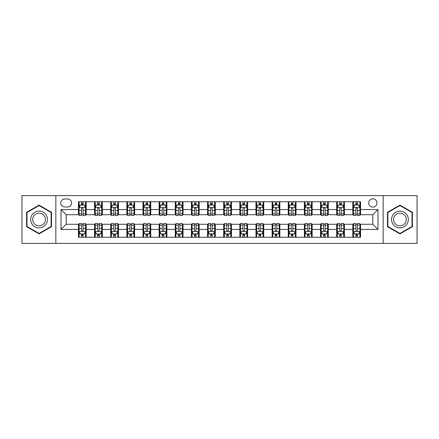 <?xml version="1.0" encoding="UTF-8"?>
<svg xmlns="http://www.w3.org/2000/svg" width="439" height="439" viewBox="0 0 439 439"><rect width="100%" height="100%" fill="white"/><g stroke="black" fill="none" stroke-linecap="round" stroke-linejoin="round"><path stroke-width="0.66" d="M372.826 198.84A4.132 4.132 0 0 0 368.694 202.972A4.132 4.132 0 0 0 372.826 207.104A4.132 4.132 0 0 0 376.958 202.972A4.132 4.132 0 0 0 372.826 198.84M383.159 243.387L417.05 243.387L417.05 195.613L383.159 195.613L383.159 243.387L55.841 243.387L55.841 195.613L21.95 195.613L21.95 243.387L55.841 243.387M64.752 206.978L67.595 206.978A4 4 0 0 0 71.595 202.972A4 4 0 0 0 67.595 198.971L64.752 198.971A4 4 0 0 0 60.752 202.972A4 4 0 0 0 64.752 206.978M383.159 195.613L55.841 195.613M78.438 229.443L61.01 229.443L61.01 209.557L78.438 209.557L78.438 214.72L66.174 214.72L66.174 224.28L78.438 224.28L78.438 237.252L360.562 237.252L360.562 224.28L372.826 224.28L372.826 214.72L360.562 214.72L360.562 209.557L377.99 209.557L377.99 229.443L360.562 229.443M360.562 209.557L360.562 201.748L78.438 201.748L78.438 209.557M352.813 201.748L352.813 214.72L353.461 214.72M355.914 214.72L357.461 214.72M359.914 214.72L360.562 214.72M352.813 214.72L343.775 214.72M336.675 201.748L336.675 214.72L337.322 214.72M339.775 214.72L341.322 214.72M336.675 214.72L327.637 214.72M320.536 201.748L320.536 214.72L321.178 214.72M323.631 214.72L325.184 214.72M320.536 214.72L311.498 214.72M304.397 201.748L304.397 214.72L305.039 214.72M307.492 214.72L309.045 214.72M304.397 214.72L295.359 214.72M288.253 201.748L288.253 214.72L288.9 214.72M291.353 214.72L292.901 214.72M288.253 214.72L279.215 214.72M272.114 201.748L272.114 214.72L272.762 214.72M275.215 214.72L276.762 214.72M272.114 214.72L263.076 214.72M255.975 201.748L255.975 214.72L256.623 214.72M259.076 214.72L260.623 214.72M255.975 214.72L246.937 214.72M239.837 201.748L239.837 214.72L240.484 214.72M242.937 214.72L244.485 214.72M239.837 214.72L230.799 214.72M223.698 201.748L223.698 214.72L224.34 214.72M226.793 214.72L228.346 214.72M223.698 214.72L214.66 214.72M207.559 201.748L207.559 214.72L208.201 214.72M210.654 214.72L212.207 214.72M207.559 214.72L198.516 214.72M191.415 201.748L191.415 214.72L192.062 214.72M194.515 214.72L196.063 214.72M191.415 214.72L182.377 214.72M175.276 201.748L175.276 214.72L175.924 214.72M178.377 214.72L179.924 214.72M175.276 214.72L166.238 214.72M159.137 201.748L159.137 214.72L159.785 214.72M162.238 214.72L163.785 214.72M159.137 214.72L150.1 214.72M142.999 201.748L142.999 214.72L143.641 214.72M146.099 214.72L147.647 214.72M142.999 214.72L133.961 214.72M126.86 201.748L126.86 214.72L127.502 214.72M129.955 214.72L131.508 214.72M126.86 214.72L117.822 214.72M110.716 201.748L110.716 214.72L111.363 214.72M113.816 214.72L115.369 214.72M110.716 214.72L101.678 214.72M94.577 201.748L94.577 214.72L95.225 214.72M97.677 214.72L99.225 214.72M94.577 214.72L85.539 214.72M78.438 214.72L79.086 214.72M81.539 214.72L83.086 214.72M78.438 224.28L79.086 224.28M81.539 224.28L83.086 224.28M85.539 224.28L86.187 224.28L86.187 237.252M95.225 224.28L86.187 224.28M97.677 224.28L99.225 224.28M101.678 224.28L102.325 224.28L102.325 237.252M111.363 224.28L102.325 224.28M113.816 224.28L115.369 224.28M117.822 224.28L118.464 224.28L118.464 237.252M127.502 224.28L118.464 224.28M129.955 224.28L131.508 224.28M133.961 224.28L134.603 224.28L134.603 237.252M143.641 224.28L134.603 224.28M146.099 224.28L147.647 224.28M150.1 224.28L150.747 224.28L150.747 237.252M159.785 224.28L150.747 224.28M162.238 224.28L163.785 224.28M166.238 224.28L166.886 224.28L166.886 237.252M175.924 224.28L166.886 224.28M178.377 224.28L179.924 224.28M182.377 224.28L183.025 224.28L183.025 237.252M192.062 224.28L183.025 224.28M194.515 224.28L196.063 224.28M198.516 224.28L199.163 224.28L199.163 237.252M208.201 224.28L199.163 224.28M210.654 224.28L212.207 224.28M214.66 224.28L215.302 224.28L215.302 237.252M224.34 224.28L215.302 224.28M226.793 224.28L228.346 224.28M230.799 224.28L231.441 224.28L231.441 237.252M240.484 224.28L231.441 224.28M242.937 224.28L244.485 224.28M246.937 224.28L247.585 224.28L247.585 237.252M256.623 224.28L247.585 224.28M259.076 224.28L260.623 224.28M263.076 224.28L263.724 224.28L263.724 237.252M272.762 224.28L263.724 224.28M275.215 224.28L276.762 224.28M279.215 224.28L279.862 224.28L279.862 237.252M288.9 224.28L279.862 224.28M291.353 224.28L292.901 224.28M295.359 224.28L296.001 224.28L296.001 237.252M305.039 224.28L296.001 224.28M307.492 224.28L309.045 224.28M311.498 224.28L312.14 224.28L312.14 237.252M321.178 224.28L312.14 224.28M323.631 224.28L325.184 224.28M327.637 224.28L328.284 224.28L328.284 237.252M337.322 224.28L328.284 224.28M339.775 224.28L341.322 224.28M343.775 224.28L344.423 224.28L344.423 237.252M353.461 224.28L344.423 224.28M355.914 224.28L357.461 224.28M359.914 224.28L360.562 224.28M86.187 201.748L86.187 214.72M78.438 204.975L79.086 204.975M81.539 204.975L83.086 204.975M85.539 204.975L86.187 204.975M78.438 234.025L79.086 234.025M81.539 234.025L83.086 234.025M85.539 234.025L86.187 234.025M94.577 224.28L94.577 237.252M102.325 201.748L102.325 214.72M94.577 204.975L95.225 204.975M97.677 204.975L99.225 204.975M101.678 204.975L102.325 204.975M94.577 234.025L95.225 234.025M97.677 234.025L99.225 234.025M101.678 234.025L102.325 234.025M110.716 224.28L110.716 237.252M110.716 234.025L111.363 234.025M113.816 234.025L115.369 234.025M117.822 234.025L118.464 234.025M118.464 201.748L118.464 214.72M110.716 204.975L111.363 204.975M113.816 204.975L115.369 204.975M117.822 204.975L118.464 204.975M126.86 224.28L126.86 237.252M126.86 234.025L127.502 234.025M129.955 234.025L131.508 234.025M133.961 234.025L134.603 234.025M134.603 201.748L134.603 214.72M126.86 204.975L127.502 204.975M129.955 204.975L131.508 204.975M133.961 204.975L134.603 204.975M142.999 224.28L142.999 237.252M142.999 234.025L143.641 234.025M146.099 234.025L147.647 234.025M150.1 234.025L150.747 234.025M150.747 201.748L150.747 214.72M142.999 204.975L143.641 204.975M146.099 204.975L147.647 204.975M150.1 204.975L150.747 204.975M159.137 224.28L159.137 237.252M159.137 234.025L159.785 234.025M162.238 234.025L163.785 234.025M166.238 234.025L166.886 234.025M166.886 201.748L166.886 214.72M159.137 204.975L159.785 204.975M162.238 204.975L163.785 204.975M166.238 204.975L166.886 204.975M175.276 224.28L175.276 237.252M175.276 234.025L175.924 234.025M178.377 234.025L179.924 234.025M182.377 234.025L183.025 234.025M183.025 201.748L183.025 214.72M175.276 204.975L175.924 204.975M178.377 204.975L179.924 204.975M182.377 204.975L183.025 204.975M191.415 224.28L191.415 237.252M191.415 234.025L192.062 234.025M194.515 234.025L196.063 234.025M198.516 234.025L199.163 234.025M199.163 201.748L199.163 214.72M191.415 204.975L192.062 204.975M194.515 204.975L196.063 204.975M198.516 204.975L199.163 204.975M207.559 224.28L207.559 237.252M207.559 234.025L208.201 234.025M210.654 234.025L212.207 234.025M214.66 234.025L215.302 234.025M215.302 201.748L215.302 214.72M207.559 204.975L208.201 204.975M210.654 204.975L212.207 204.975M214.66 204.975L215.302 204.975M223.698 224.28L223.698 237.252M223.698 234.025L224.34 234.025M226.793 234.025L228.346 234.025M230.799 234.025L231.441 234.025M231.441 201.748L231.441 214.72M223.698 204.975L224.34 204.975M226.793 204.975L228.346 204.975M230.799 204.975L231.441 204.975M239.837 224.28L239.837 237.252M239.837 234.025L240.484 234.025M242.937 234.025L244.485 234.025M246.937 234.025L247.585 234.025M247.585 201.748L247.585 214.72M239.837 204.975L240.484 204.975M242.937 204.975L244.485 204.975M246.937 204.975L247.585 204.975M255.975 224.28L255.975 237.252M255.975 234.025L256.623 234.025M259.076 234.025L260.623 234.025M263.076 234.025L263.724 234.025M263.724 201.748L263.724 214.72M255.975 204.975L256.623 204.975M259.076 204.975L260.623 204.975M263.076 204.975L263.724 204.975M272.114 224.28L272.114 237.252M272.114 234.025L272.762 234.025M275.215 234.025L276.762 234.025M279.215 234.025L279.862 234.025M279.862 201.748L279.862 214.72M272.114 204.975L272.762 204.975M275.215 204.975L276.762 204.975M279.215 204.975L279.862 204.975M288.253 224.28L288.253 237.252M288.253 234.025L288.9 234.025M291.353 234.025L292.901 234.025M295.359 234.025L296.001 234.025M296.001 201.748L296.001 214.72M288.253 204.975L288.9 204.975M291.353 204.975L292.901 204.975M295.359 204.975L296.001 204.975M304.397 224.28L304.397 237.252M304.397 234.025L305.039 234.025M307.492 234.025L309.045 234.025M311.498 234.025L312.14 234.025M312.14 201.748L312.14 214.72M304.397 204.975L305.039 204.975M307.492 204.975L309.045 204.975M311.498 204.975L312.14 204.975M320.536 224.28L320.536 237.252M320.536 234.025L321.178 234.025M323.631 234.025L325.184 234.025M327.637 234.025L328.284 234.025M328.284 201.748L328.284 214.72M320.536 204.975L321.178 204.975M323.631 204.975L325.184 204.975M327.637 204.975L328.284 204.975M336.675 224.28L336.675 237.252M336.675 234.025L337.322 234.025M339.775 234.025L341.322 234.025M343.775 234.025L344.423 234.025M344.423 201.748L344.423 214.72M336.675 204.975L337.322 204.975M339.775 204.975L341.322 204.975M343.775 204.975L344.423 204.975M352.813 224.28L352.813 237.252M352.813 234.025L353.461 234.025M355.914 234.025L357.461 234.025M359.914 234.025L360.562 234.025M352.813 204.975L353.461 204.975M355.914 204.975L357.461 204.975M359.914 204.975L360.562 204.975M66.174 214.72L61.01 209.557M66.174 224.28L61.01 229.443M377.99 209.557L372.826 214.72M377.99 229.443L372.826 224.28M39.06 233.888L51.517 226.694L51.517 212.306L39.06 205.112L26.598 212.306L26.598 226.694L39.06 233.888M412.402 212.306L399.94 205.112L387.483 212.306L387.483 226.694L399.94 233.888L412.402 226.694L412.402 212.306M83.086 203.427L81.539 203.427M85.539 213.881L83.086 213.881L83.086 215.5L85.539 215.5L85.539 207.62L84.25 205.04L80.375 205.04L79.086 207.62L79.086 215.5L81.539 215.5L81.539 213.881L79.086 213.881M79.086 207.62L79.086 201.748M85.539 207.62L85.539 201.748M81.539 205.04L81.539 201.748M83.086 201.748L83.086 205.04M83.086 213.881L83.086 208.591C82.57 207.592 82.055 207.592 81.539 208.591L81.539 213.881M81.539 235.573L83.086 235.573M79.086 225.119L81.539 225.119L81.539 223.5L79.086 223.5L79.086 231.38L80.375 233.96L84.25 233.96L85.539 231.38L85.539 223.5L83.086 223.5L83.086 225.119L85.539 225.119M85.539 231.38L85.539 237.252M79.086 231.38L79.086 237.252M83.086 233.96L83.086 237.252M81.539 237.252L81.539 233.96M81.539 225.119L81.539 230.409C82.055 231.408 82.57 231.408 83.086 230.409L83.086 225.119M99.225 203.427L97.677 203.427M101.678 213.881L99.225 213.881L99.225 215.5L101.678 215.5L101.678 207.62L100.388 205.04L96.514 205.04L95.225 207.62L95.225 215.5L97.677 215.5L97.677 213.881L95.225 213.881M95.225 207.62L95.225 201.748M101.678 207.62L101.678 201.748M97.677 205.04L97.677 201.748M99.225 201.748L99.225 205.04M99.225 213.881L99.225 208.591C98.709 207.592 98.193 207.592 97.677 208.591L97.677 213.881M115.369 203.427L113.816 203.427M117.822 213.881L115.369 213.881L115.369 215.5L117.822 215.5L117.822 207.62L116.527 205.04L112.653 205.04L111.363 207.62L111.363 215.5L113.816 215.5L113.816 213.881L111.363 213.881M111.363 207.62L111.363 201.748M117.822 207.62L117.822 201.748M113.816 205.04L113.816 201.748M115.369 201.748L115.369 205.04M115.369 213.881L115.369 208.591C114.853 207.592 114.332 207.592 113.816 208.591L113.816 213.881M131.508 203.427L129.955 203.427M133.961 213.881L131.508 213.881L131.508 215.5L133.961 215.5L133.961 207.62L132.666 205.04L128.797 205.04L127.502 207.62L127.502 215.5L129.955 215.5L129.955 213.881L127.502 213.881M127.502 207.62L127.502 201.748M133.961 207.62L133.961 201.748M129.955 205.04L129.955 201.748M131.508 201.748L131.508 205.04M131.508 213.881L131.508 208.591C130.992 207.592 130.476 207.592 129.955 208.591L129.955 213.881M97.677 235.573L99.225 235.573M95.225 225.119L97.677 225.119L97.677 223.5L95.225 223.5L95.225 231.38L96.514 233.96L100.388 233.96L101.678 231.38L101.678 223.5L99.225 223.5L99.225 225.119L101.678 225.119M101.678 231.38L101.678 237.252M95.225 231.38L95.225 237.252M99.225 233.96L99.225 237.252M97.677 237.252L97.677 233.96M97.677 225.119L97.677 230.409C98.193 231.408 98.709 231.408 99.225 230.409L99.225 225.119M113.816 235.573L115.369 235.573M111.363 225.119L113.816 225.119L113.816 223.5L111.363 223.5L111.363 231.38L112.653 233.96L116.527 233.96L117.822 231.38L117.822 223.5L115.369 223.5L115.369 225.119L117.822 225.119M117.822 231.38L117.822 237.252M111.363 231.38L111.363 237.252M115.369 233.96L115.369 237.252M113.816 237.252L113.816 233.96M113.816 225.119L113.816 230.409C114.332 231.408 114.848 231.408 115.369 230.409L115.369 225.119M129.955 235.573L131.508 235.573M127.502 225.119L129.955 225.119L129.955 223.5L127.502 223.5L127.502 231.38L128.797 233.96L132.666 233.96L133.961 231.38L133.961 223.5L131.508 223.5L131.508 225.119L133.961 225.119M133.961 231.38L133.961 237.252M127.502 231.38L127.502 237.252M131.508 233.96L131.508 237.252M129.955 237.252L129.955 233.96M129.955 225.119L129.955 230.409C130.471 231.408 130.987 231.408 131.508 230.409L131.508 225.119M147.647 203.427L146.099 203.427M150.1 213.881L147.647 213.881L147.647 215.5L150.1 215.5L150.1 207.62L148.81 205.04L144.936 205.04L143.641 207.62L143.641 215.5L146.099 215.5L146.099 213.881L143.641 213.881M143.641 207.62L143.641 201.748M150.1 207.62L150.1 201.748M146.099 205.04L146.099 201.748M147.647 201.748L147.647 205.04M147.647 213.881L147.647 208.591C147.131 207.592 146.615 207.592 146.099 208.591L146.099 213.881M146.099 235.573L147.647 235.573M143.641 225.119L146.099 225.119L146.099 223.5L143.641 223.5L143.641 231.38L144.936 233.96L148.81 233.96L150.1 231.38L150.1 223.5L147.647 223.5L147.647 225.119L150.1 225.119M150.1 231.38L150.1 237.252M143.641 231.38L143.641 237.252M147.647 233.96L147.647 237.252M146.099 237.252L146.099 233.96M146.099 225.119L146.099 230.409C146.615 231.408 147.131 231.408 147.647 230.409L147.647 225.119M46.325 215.302A8.39 8.39 0 0 0 34.862 212.229A8.39 8.39 0 0 0 31.789 223.698A8.39 8.39 0 0 0 43.252 226.771A8.39 8.39 0 0 0 46.325 215.302M44.558 216.323A6.355 6.355 0 0 0 35.883 213.996A6.355 6.355 0 0 0 33.556 222.677A6.355 6.355 0 0 0 42.237 225.004A6.355 6.355 0 0 0 44.558 216.323M39.06 233.438L26.988 226.469L26.988 212.531L39.06 205.562L51.133 212.531L51.133 226.469L39.06 233.438M399.94 227.89A8.39 8.39 0 0 0 408.336 219.5A8.39 8.39 0 0 0 399.94 211.11A8.39 8.39 0 0 0 391.55 219.5A8.39 8.39 0 0 0 399.94 227.89M399.94 225.855A6.355 6.355 0 0 0 406.294 219.5A6.355 6.355 0 0 0 399.94 213.145A6.355 6.355 0 0 0 393.585 219.5A6.355 6.355 0 0 0 399.94 225.855M387.867 212.531L399.94 205.562L412.012 212.531L412.012 226.469L399.94 233.438L387.867 226.469L387.867 212.531M163.785 203.427L162.238 203.427M166.238 213.881L163.785 213.881L163.785 215.5L166.238 215.5L166.238 207.62L164.949 205.04L161.075 205.04L159.785 207.62L159.785 215.5L162.238 215.5L162.238 213.881L159.785 213.881M159.785 207.62L159.785 201.748M166.238 207.62L166.238 201.748M162.238 205.04L162.238 201.748M163.785 201.748L163.785 205.04M163.785 213.881L163.785 208.591C163.27 207.592 162.754 207.592 162.238 208.591L162.238 213.881M162.238 235.573L163.785 235.573M159.785 225.119L162.238 225.119L162.238 223.5L159.785 223.5L159.785 231.38L161.075 233.96L164.949 233.96L166.238 231.38L166.238 223.5L163.785 223.5L163.785 225.119L166.238 225.119M166.238 231.38L166.238 237.252M159.785 231.38L159.785 237.252M163.785 233.96L163.785 237.252M162.238 237.252L162.238 233.96M162.238 225.119L162.238 230.409C162.754 231.408 163.27 231.408 163.785 230.409L163.785 225.119M179.924 203.427L178.377 203.427M182.377 213.881L179.924 213.881L179.924 215.5L182.377 215.5L182.377 207.62L181.087 205.04L177.213 205.04L175.924 207.62L175.924 215.5L178.377 215.5L178.377 213.881L175.924 213.881M175.924 207.62L175.924 201.748M182.377 207.62L182.377 201.748M178.377 205.04L178.377 201.748M179.924 201.748L179.924 205.04M179.924 213.881L179.924 208.591C179.408 207.592 178.892 207.592 178.377 208.591L178.377 213.881M178.377 235.573L179.924 235.573M175.924 225.119L178.377 225.119L178.377 223.5L175.924 223.5L175.924 231.38L177.213 233.96L181.087 233.96L182.377 231.38L182.377 223.5L179.924 223.5L179.924 225.119L182.377 225.119M182.377 231.38L182.377 237.252M175.924 231.38L175.924 237.252M179.924 233.96L179.924 237.252M178.377 237.252L178.377 233.96M178.377 225.119L178.377 230.409C178.892 231.408 179.408 231.408 179.924 230.409L179.924 225.119M196.063 203.427L194.515 203.427M198.516 213.881L196.063 213.881L196.063 215.5L198.516 215.5L198.516 207.62L197.226 205.04L193.352 205.04L192.062 207.62L192.062 215.5L194.515 215.5L194.515 213.881L192.062 213.881M192.062 207.62L192.062 201.748M198.516 207.62L198.516 201.748M194.515 205.04L194.515 201.748M196.063 201.748L196.063 205.04M196.063 213.881L196.063 208.591C195.547 207.592 195.031 207.592 194.515 208.591L194.515 213.881M194.515 235.573L196.063 235.573M192.062 225.119L194.515 225.119L194.515 223.5L192.062 223.5L192.062 231.38L193.352 233.96L197.226 233.96L198.516 231.38L198.516 223.5L196.063 223.5L196.063 225.119L198.516 225.119M198.516 231.38L198.516 237.252M192.062 231.38L192.062 237.252M196.063 233.96L196.063 237.252M194.515 237.252L194.515 233.96M194.515 225.119L194.515 230.409C195.031 231.408 195.547 231.408 196.063 230.409L196.063 225.119M212.207 203.427L210.654 203.427M214.66 213.881L212.207 213.881L212.207 215.5L214.66 215.5L214.66 207.62L213.365 205.04L209.491 205.04L208.201 207.62L208.201 215.5L210.654 215.5L210.654 213.881L208.201 213.881M208.201 207.62L208.201 201.748M214.66 207.62L214.66 201.748M210.654 205.04L210.654 201.748M212.207 201.748L212.207 205.04M212.207 213.881L212.207 208.591C211.691 207.592 211.17 207.592 210.654 208.591L210.654 213.881M210.654 235.573L212.207 235.573M208.201 225.119L210.654 225.119L210.654 223.5L208.201 223.5L208.201 231.38L209.491 233.96L213.365 233.96L214.66 231.38L214.66 223.5L212.207 223.5L212.207 225.119L214.66 225.119M214.66 231.38L214.66 237.252M208.201 231.38L208.201 237.252M212.207 233.96L212.207 237.252M210.654 237.252L210.654 233.96M210.654 225.119L210.654 230.409C211.17 231.408 211.686 231.408 212.207 230.409L212.207 225.119M228.346 203.427L226.793 203.427M230.799 213.881L228.346 213.881L228.346 215.5L230.799 215.5L230.799 207.62L229.509 205.04L225.635 205.04L224.34 207.62L224.34 215.5L226.793 215.5L226.793 213.881L224.34 213.881M224.34 207.62L224.34 201.748M230.799 207.62L230.799 201.748M226.793 205.04L226.793 201.748M228.346 201.748L228.346 205.04M228.346 213.881L228.346 208.591C227.83 207.592 227.314 207.592 226.793 208.591L226.793 213.881M226.793 235.573L228.346 235.573M224.34 225.119L226.793 225.119L226.793 223.5L224.34 223.5L224.34 231.38L225.635 233.96L229.509 233.96L230.799 231.38L230.799 223.5L228.346 223.5L228.346 225.119L230.799 225.119M230.799 231.38L230.799 237.252M224.34 231.38L224.34 237.252M228.346 233.96L228.346 237.252M226.793 237.252L226.793 233.96M226.793 225.119L226.793 230.409C227.309 231.408 227.83 231.408 228.346 230.409L228.346 225.119M244.485 203.427L242.937 203.427M246.937 213.881L244.485 213.881L244.485 215.5L246.937 215.5L246.937 207.62L245.648 205.04L241.774 205.04L240.484 207.62L240.484 215.5L242.937 215.5L242.937 213.881L240.484 213.881M240.484 207.62L240.484 201.748M246.937 207.62L246.937 201.748M242.937 205.04L242.937 201.748M244.485 201.748L244.485 205.04M244.485 213.881L244.485 208.591C243.969 207.592 243.453 207.592 242.937 208.591L242.937 213.881M242.937 235.573L244.485 235.573M240.484 225.119L242.937 225.119L242.937 223.5L240.484 223.5L240.484 231.38L241.774 233.96L245.648 233.96L246.937 231.38L246.937 223.5L244.485 223.5L244.485 225.119L246.937 225.119M246.937 231.38L246.937 237.252M240.484 231.38L240.484 237.252M244.485 233.96L244.485 237.252M242.937 237.252L242.937 233.96M242.937 225.119L242.937 230.409C243.453 231.408 243.969 231.408 244.485 230.409L244.485 225.119M260.623 203.427L259.076 203.427M263.076 213.881L260.623 213.881L260.623 215.5L263.076 215.5L263.076 207.62L261.787 205.04L257.912 205.04L256.623 207.62L256.623 215.5L259.076 215.5L259.076 213.881L256.623 213.881M256.623 207.62L256.623 201.748M263.076 207.62L263.076 201.748M259.076 205.04L259.076 201.748M260.623 201.748L260.623 205.04M260.623 213.881L260.623 208.591C260.107 207.592 259.592 207.592 259.076 208.591L259.076 213.881M259.076 235.573L260.623 235.573M256.623 225.119L259.076 225.119L259.076 223.5L256.623 223.5L256.623 231.38L257.912 233.96L261.787 233.96L263.076 231.38L263.076 223.5L260.623 223.5L260.623 225.119L263.076 225.119M263.076 231.38L263.076 237.252M256.623 231.38L256.623 237.252M260.623 233.96L260.623 237.252M259.076 237.252L259.076 233.96M259.076 225.119L259.076 230.409C259.592 231.408 260.107 231.408 260.623 230.409L260.623 225.119M276.762 203.427L275.215 203.427M279.215 213.881L276.762 213.881L276.762 215.5L279.215 215.5L279.215 207.62L277.925 205.04L274.051 205.04L272.762 207.62L272.762 215.5L275.215 215.5L275.215 213.881L272.762 213.881M272.762 207.62L272.762 201.748M279.215 207.62L279.215 201.748M275.215 205.04L275.215 201.748M276.762 201.748L276.762 205.04M276.762 213.881L276.762 208.591C276.246 207.592 275.73 207.592 275.215 208.591L275.215 213.881M275.215 235.573L276.762 235.573M272.762 225.119L275.215 225.119L275.215 223.5L272.762 223.5L272.762 231.38L274.051 233.96L277.925 233.96L279.215 231.38L279.215 223.5L276.762 223.5L276.762 225.119L279.215 225.119M279.215 231.38L279.215 237.252M272.762 231.38L272.762 237.252M276.762 233.96L276.762 237.252M275.215 237.252L275.215 233.96M275.215 225.119L275.215 230.409C275.73 231.408 276.246 231.408 276.762 230.409L276.762 225.119M292.901 203.427L291.353 203.427M295.359 213.881L292.901 213.881L292.901 215.5L295.359 215.5L295.359 207.62L294.064 205.04L290.19 205.04L288.9 207.62L288.9 215.5L291.353 215.5L291.353 213.881L288.9 213.881M288.9 207.62L288.9 201.748M295.359 207.62L295.359 201.748M291.353 205.04L291.353 201.748M292.901 201.748L292.901 205.04M292.901 213.881L292.901 208.591C292.385 207.592 291.869 207.592 291.353 208.591L291.353 213.881M291.353 235.573L292.901 235.573M288.9 225.119L291.353 225.119L291.353 223.5L288.9 223.5L288.9 231.38L290.19 233.96L294.064 233.96L295.359 231.38L295.359 223.5L292.901 223.5L292.901 225.119L295.359 225.119M295.359 231.38L295.359 237.252M288.9 231.38L288.9 237.252M292.901 233.96L292.901 237.252M291.353 237.252L291.353 233.96M291.353 225.119L291.353 230.409C291.869 231.408 292.385 231.408 292.901 230.409L292.901 225.119M309.045 203.427L307.492 203.427M311.498 213.881L309.045 213.881L309.045 215.5L311.498 215.5L311.498 207.62L310.203 205.04L306.334 205.04L305.039 207.62L305.039 215.5L307.492 215.5L307.492 213.881L305.039 213.881M305.039 207.62L305.039 201.748M311.498 207.62L311.498 201.748M307.492 205.04L307.492 201.748M309.045 201.748L309.045 205.04M309.045 213.881L309.045 208.591C308.529 207.592 308.013 207.592 307.492 208.591L307.492 213.881M307.492 235.573L309.045 235.573M305.039 225.119L307.492 225.119L307.492 223.5L305.039 223.5L305.039 231.38L306.334 233.96L310.203 233.96L311.498 231.38L311.498 223.5L309.045 223.5L309.045 225.119L311.498 225.119M311.498 231.38L311.498 237.252M305.039 231.38L305.039 237.252M309.045 233.96L309.045 237.252M307.492 237.252L307.492 233.96M307.492 225.119L307.492 230.409C308.008 231.408 308.524 231.408 309.045 230.409L309.045 225.119M325.184 203.427L323.631 203.427M327.637 213.881L325.184 213.881L325.184 215.5L327.637 215.5L327.637 207.62L326.347 205.04L322.473 205.04L321.178 207.62L321.178 215.5L323.631 215.5L323.631 213.881L321.178 213.881M321.178 207.62L321.178 201.748M327.637 207.62L327.637 201.748M323.631 205.04L323.631 201.748M325.184 201.748L325.184 205.04M325.184 213.881L325.184 208.591C324.668 207.592 324.152 207.592 323.631 208.591L323.631 213.881M323.631 235.573L325.184 235.573M321.178 225.119L323.631 225.119L323.631 223.5L321.178 223.5L321.178 231.38L322.473 233.96L326.347 233.96L327.637 231.38L327.637 223.5L325.184 223.5L325.184 225.119L327.637 225.119M327.637 231.38L327.637 237.252M321.178 231.38L321.178 237.252M325.184 233.96L325.184 237.252M323.631 237.252L323.631 233.96M323.631 225.119L323.631 230.409C324.147 231.408 324.668 231.408 325.184 230.409L325.184 225.119M341.322 203.427L339.775 203.427M343.775 213.881L341.322 213.881L341.322 215.5L343.775 215.5L343.775 207.62L342.486 205.04L338.612 205.04L337.322 207.62L337.322 215.5L339.775 215.5L339.775 213.881L337.322 213.881M337.322 207.62L337.322 201.748M343.775 207.62L343.775 201.748M339.775 205.04L339.775 201.748M341.322 201.748L341.322 205.04M341.322 213.881L341.322 208.591C340.807 207.592 340.291 207.592 339.775 208.591L339.775 213.881M339.775 235.573L341.322 235.573M337.322 225.119L339.775 225.119L339.775 223.5L337.322 223.5L337.322 231.38L338.612 233.96L342.486 233.96L343.775 231.38L343.775 223.5L341.322 223.5L341.322 225.119L343.775 225.119M343.775 231.38L343.775 237.252M337.322 231.38L337.322 237.252M341.322 233.96L341.322 237.252M339.775 237.252L339.775 233.96M339.775 225.119L339.775 230.409C340.291 231.408 340.807 231.408 341.322 230.409L341.322 225.119M357.461 203.427L355.914 203.427M359.914 213.881L357.461 213.881L357.461 215.5L359.914 215.5L359.914 207.62L358.625 205.04L354.75 205.04L353.461 207.62L353.461 215.5L355.914 215.5L355.914 213.881L353.461 213.881M353.461 207.62L353.461 201.748M359.914 207.62L359.914 201.748M355.914 205.04L355.914 201.748M357.461 201.748L357.461 205.04M357.461 213.881L357.461 208.591C356.945 207.592 356.43 207.592 355.914 208.591L355.914 213.881M355.914 235.573L357.461 235.573M353.461 225.119L355.914 225.119L355.914 223.5L353.461 223.5L353.461 231.38L354.75 233.96L358.625 233.96L359.914 231.38L359.914 223.5L357.461 223.5L357.461 225.119L359.914 225.119M359.914 231.38L359.914 237.252M353.461 231.38L353.461 237.252M357.461 233.96L357.461 237.252M355.914 237.252L355.914 233.96M355.914 225.119L355.914 230.409C356.43 231.408 356.945 231.408 357.461 230.409L357.461 225.119M94.577 229.443L86.187 229.443M94.577 209.557L86.187 209.557M110.716 209.557L102.325 209.557M110.716 229.443L102.325 229.443M126.86 209.557L118.464 209.557M126.86 229.443L118.464 229.443M142.999 209.557L134.603 209.557M142.999 229.443L134.603 229.443M159.137 209.557L150.747 209.557M159.137 229.443L150.747 229.443M175.276 209.557L166.886 209.557M175.276 229.443L166.886 229.443M191.415 209.557L183.025 209.557M191.415 229.443L183.025 229.443M207.559 209.557L199.163 209.557M207.559 229.443L199.163 229.443M223.698 209.557L215.302 209.557M223.698 229.443L215.302 229.443M239.837 209.557L231.441 209.557M239.837 229.443L231.441 229.443M255.975 209.557L247.585 209.557M255.975 229.443L247.585 229.443M272.114 209.557L263.724 209.557M272.114 229.443L263.724 229.443M288.253 209.557L279.862 209.557M288.253 229.443L279.862 229.443M304.397 209.557L296.001 209.557M304.397 229.443L296.001 229.443M320.536 209.557L312.14 209.557M320.536 229.443L312.14 229.443M336.675 209.557L328.284 209.557M336.675 229.443L328.284 229.443M352.813 209.557L344.423 209.557M352.813 229.443L344.423 229.443M85.506 207.559L79.119 207.559M79.086 205.194L80.299 205.194M84.326 205.194L85.539 205.194M81.539 210.418L79.086 210.418M85.539 210.418L83.086 210.418M83.086 204.245L81.539 204.245M79.119 231.441L85.506 231.441M85.539 233.806L84.326 233.806M80.299 233.806L79.086 233.806M83.086 228.582L85.539 228.582M79.086 228.582L81.539 228.582M81.539 234.755L83.086 234.755M101.65 207.559L95.258 207.559M95.225 205.194L96.437 205.194M100.465 205.194L101.678 205.194M97.677 210.418L95.225 210.418M101.678 210.418L99.225 210.418M99.225 204.245L97.677 204.245M117.789 207.559L111.396 207.559M111.363 205.194L112.576 205.194M116.604 205.194L117.822 205.194M113.816 210.418L111.363 210.418M117.822 210.418L115.369 210.418M115.369 204.245L113.816 204.245M133.928 207.559L127.535 207.559M127.502 205.194L128.715 205.194M132.748 205.194L133.961 205.194M129.955 210.418L127.502 210.418M133.961 210.418L131.508 210.418M131.508 204.245L129.955 204.245M95.258 231.441L101.65 231.441M101.678 233.806L100.465 233.806M96.437 233.806L95.225 233.806M99.225 228.582L101.678 228.582M95.225 228.582L97.677 228.582M97.677 234.755L99.225 234.755M111.396 231.441L117.789 231.441M117.822 233.806L116.604 233.806M112.576 233.806L111.363 233.806M115.369 228.582L117.822 228.582M111.363 228.582L113.816 228.582M113.816 234.755L115.369 234.755M127.535 231.441L133.928 231.441M133.961 233.806L132.748 233.806M128.715 233.806L127.502 233.806M131.508 228.582L133.961 228.582M127.502 228.582L129.955 228.582M129.955 234.755L131.508 234.755M150.067 207.559L143.674 207.559M143.641 205.194L144.859 205.194M148.887 205.194L150.1 205.194M146.099 210.418L143.641 210.418M150.1 210.418L147.647 210.418M147.647 204.245L146.099 204.245M143.674 231.441L150.067 231.441M150.1 233.806L148.887 233.806M144.859 233.806L143.641 233.806M147.647 228.582L150.1 228.582M143.641 228.582L146.099 228.582M146.099 234.755L147.647 234.755M166.205 207.559L159.818 207.559M159.785 205.194L160.998 205.194M165.026 205.194L166.238 205.194M162.238 210.418L159.785 210.418M166.238 210.418L163.785 210.418M163.785 204.245L162.238 204.245M159.818 231.441L166.205 231.441M166.238 233.806L165.026 233.806M160.998 233.806L159.785 233.806M163.785 228.582L166.238 228.582M159.785 228.582L162.238 228.582M162.238 234.755L163.785 234.755M182.344 207.559L175.957 207.559M175.924 205.194L177.136 205.194M181.164 205.194L182.377 205.194M178.377 210.418L175.924 210.418M182.377 210.418L179.924 210.418M179.924 204.245L178.377 204.245M175.957 231.441L182.344 231.441M182.377 233.806L181.164 233.806M177.136 233.806L175.924 233.806M179.924 228.582L182.377 228.582M175.924 228.582L178.377 228.582M178.377 234.755L179.924 234.755M198.488 207.559L192.095 207.559M192.062 205.194L193.275 205.194M197.303 205.194L198.516 205.194M194.515 210.418L192.062 210.418M198.516 210.418L196.063 210.418M196.063 204.245L194.515 204.245M192.095 231.441L198.488 231.441M198.516 233.806L197.303 233.806M193.275 233.806L192.062 233.806M196.063 228.582L198.516 228.582M192.062 228.582L194.515 228.582M194.515 234.755L196.063 234.755M214.627 207.559L208.234 207.559M208.201 205.194L209.414 205.194M213.442 205.194L214.66 205.194M210.654 210.418L208.201 210.418M214.66 210.418L212.207 210.418M212.207 204.245L210.654 204.245M208.234 231.441L214.627 231.441M214.66 233.806L213.442 233.806M209.414 233.806L208.201 233.806M212.207 228.582L214.66 228.582M208.201 228.582L210.654 228.582M210.654 234.755L212.207 234.755M230.766 207.559L224.373 207.559M224.34 205.194L225.558 205.194M229.586 205.194L230.799 205.194M226.793 210.418L224.34 210.418M230.799 210.418L228.346 210.418M228.346 204.245L226.793 204.245M224.373 231.441L230.766 231.441M230.799 233.806L229.586 233.806M225.558 233.806L224.34 233.806M228.346 228.582L230.799 228.582M224.34 228.582L226.793 228.582M226.793 234.755L228.346 234.755M246.905 207.559L240.512 207.559M240.484 205.194L241.697 205.194M245.725 205.194L246.937 205.194M242.937 210.418L240.484 210.418M246.937 210.418L244.485 210.418M244.485 204.245L242.937 204.245M240.512 231.441L246.905 231.441M246.937 233.806L245.725 233.806M241.697 233.806L240.484 233.806M244.485 228.582L246.937 228.582M240.484 228.582L242.937 228.582M242.937 234.755L244.485 234.755M263.043 207.559L256.656 207.559M256.623 205.194L257.836 205.194M261.863 205.194L263.076 205.194M259.076 210.418L256.623 210.418M263.076 210.418L260.623 210.418M260.623 204.245L259.076 204.245M256.656 231.441L263.043 231.441M263.076 233.806L261.863 233.806M257.836 233.806L256.623 233.806M260.623 228.582L263.076 228.582M256.623 228.582L259.076 228.582M259.076 234.755L260.623 234.755M279.182 207.559L272.795 207.559M272.762 205.194L273.974 205.194M278.002 205.194L279.215 205.194M275.215 210.418L272.762 210.418M279.215 210.418L276.762 210.418M276.762 204.245L275.215 204.245M272.795 231.441L279.182 231.441M279.215 233.806L278.002 233.806M273.974 233.806L272.762 233.806M276.762 228.582L279.215 228.582M272.762 228.582L275.215 228.582M275.215 234.755L276.762 234.755M295.326 207.559L288.933 207.559M288.9 205.194L290.113 205.194M294.141 205.194L295.359 205.194M291.353 210.418L288.9 210.418M295.359 210.418L292.901 210.418M292.901 204.245L291.353 204.245M288.933 231.441L295.326 231.441M295.359 233.806L294.141 233.806M290.113 233.806L288.9 233.806M292.901 228.582L295.359 228.582M288.9 228.582L291.353 228.582M291.353 234.755L292.901 234.755M311.465 207.559L305.072 207.559M305.039 205.194L306.252 205.194M310.285 205.194L311.498 205.194M307.492 210.418L305.039 210.418M311.498 210.418L309.045 210.418M309.045 204.245L307.492 204.245M305.072 231.441L311.465 231.441M311.498 233.806L310.285 233.806M306.252 233.806L305.039 233.806M309.045 228.582L311.498 228.582M305.039 228.582L307.492 228.582M307.492 234.755L309.045 234.755M327.604 207.559L321.211 207.559M321.178 205.194L322.396 205.194M326.424 205.194L327.637 205.194M323.631 210.418L321.178 210.418M327.637 210.418L325.184 210.418M325.184 204.245L323.631 204.245M321.211 231.441L327.604 231.441M327.637 233.806L326.424 233.806M322.396 233.806L321.178 233.806M325.184 228.582L327.637 228.582M321.178 228.582L323.631 228.582M323.631 234.755L325.184 234.755M343.742 207.559L337.35 207.559M337.322 205.194L338.535 205.194M342.563 205.194L343.775 205.194M339.775 210.418L337.322 210.418M343.775 210.418L341.322 210.418M341.322 204.245L339.775 204.245M337.35 231.441L343.742 231.441M343.775 233.806L342.563 233.806M338.535 233.806L337.322 233.806M341.322 228.582L343.775 228.582M337.322 228.582L339.775 228.582M339.775 234.755L341.322 234.755M359.881 207.559L353.494 207.559M353.461 205.194L354.674 205.194M358.701 205.194L359.914 205.194M355.914 210.418L353.461 210.418M359.914 210.418L357.461 210.418M357.461 204.245L355.914 204.245M353.494 231.441L359.881 231.441M359.914 233.806L358.701 233.806M354.674 233.806L353.461 233.806M357.461 228.582L359.914 228.582M353.461 228.582L355.914 228.582M355.914 234.755L357.461 234.755"/></g></svg>
